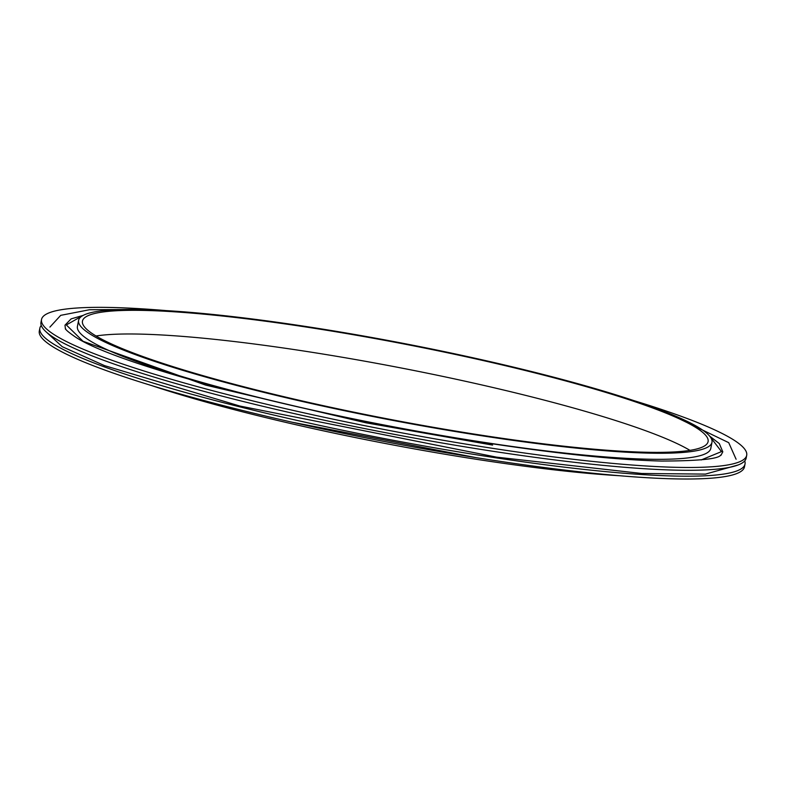 <?xml version="1.0" encoding="UTF-8"?>
<svg xmlns="http://www.w3.org/2000/svg" width="786" height="786" viewBox="0 0 786 786"><rect width="100%" height="100%" fill="white"/><g stroke="black" fill="none" stroke-linecap="round" stroke-linejoin="round"><path stroke-width="1.18" d="M634.351 400.772A359.064 43.21 -169.1 0 1 746.7 455.31A359.064 43.21 -169.1 0 1 385.936 429.844A359.064 43.21 -169.1 0 1 41.52 319.509A359.064 43.21 -169.1 0 1 166.092 310.598M41.52 319.509L40.98 322.319A359.064 43.21 10.9 0 0 385.395 432.654A359.064 43.21 10.9 0 0 746.16 458.12L746.7 455.31M39.84 328.234L39.3 331.044A359.064 43.21 10.9 0 0 383.715 441.378A359.064 43.21 10.9 0 0 744.48 466.845L745.02 464.035A359.064 43.21 -169.1 0 1 384.256 438.568A359.064 43.21 -169.1 0 1 39.84 328.234A359.064 43.21 -169.1 0 1 41.265 325.443M744.735 460.91A359.064 43.21 -169.1 0 1 745.02 464.035M301.254 326.288A318.566 38.337 -169.1 0 1 708.098 441.585A318.566 38.337 -169.1 0 1 388.029 418.987A318.566 38.337 -169.1 0 1 82.461 321.11A318.566 38.337 -169.1 0 1 301.254 326.288M689.97 450.368A318.566 38.337 10.9 0 0 296.705 349.947A318.566 38.337 10.9 0 0 96.03 335.995M151.649 385.582A322.506 38.809 10.9 0 0 619.908 475.756M300.095 325.61A322.506 38.809 -169.1 0 1 711.969 442.331A322.506 38.809 -169.1 0 1 387.94 419.459A322.506 38.809 -169.1 0 1 78.59 320.364A322.506 38.809 -169.1 0 1 300.095 325.61M78.59 320.364L77.421 326.426A322.506 38.809 10.9 0 0 386.771 425.521A322.506 38.809 10.9 0 0 710.799 448.393L711.969 442.331M45.843 331.613L62.212 346.685L104.617 365.657L239.799 406.018L496.614 457.147L641.681 473.477L705.455 474.105L738.192 464.939M709.768 436.259L721.479 451.606L701.141 459.967M492.606 445.092L365.962 422.809L205.608 385.101L83.051 341.301L66.319 324.942L82.894 315.54M49.901 327.104L60.718 315.343L89.466 309.743L135.339 309.458M663.296 411.127L728.72 442.665L736.099 459.25M720.713 455.055C718.699 458.926 698.99 460.92 661.566 461.058C618.562 459.967 563.022 454.337 494.934 444.178C323.066 419.164 116.731 365.667 74.631 336.477C68.48 332.164 65.513 329.648 65.739 328.931M476.198 457.649L291.783 422.141M83.149 315.402L71.133 318.87L65.002 325.149L65.425 329.147M720.929 455.369L722.806 451.832L719.288 443.559L709.571 436.034"/></g></svg>
